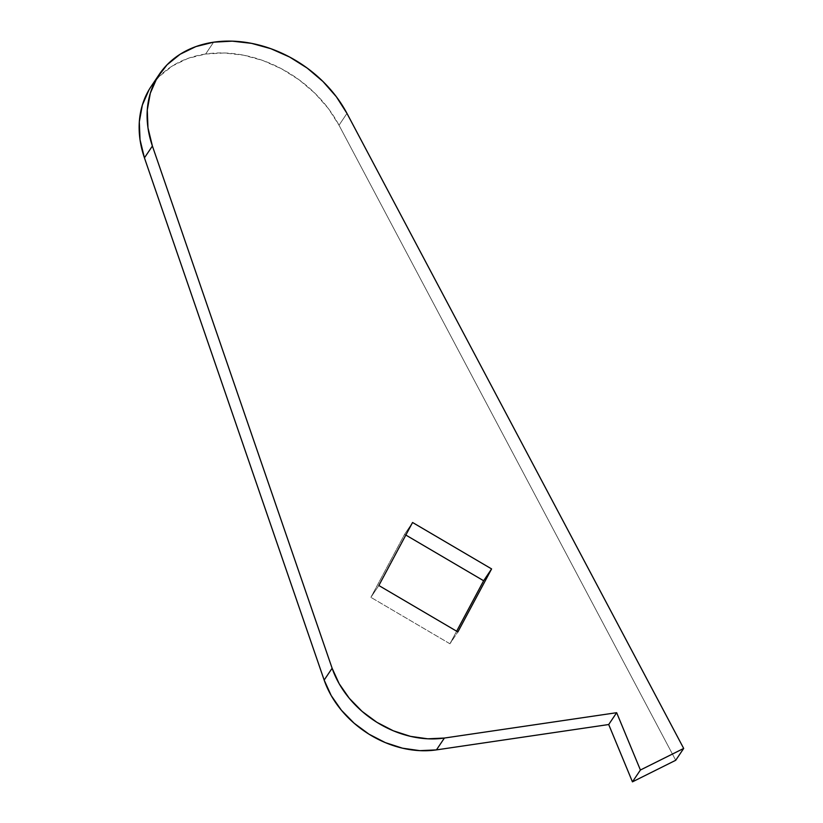 <?xml version="1.0" encoding="UTF-8"?>
<svg xmlns="http://www.w3.org/2000/svg" width="823" height="823" viewBox="0 0 823 823"><rect width="100%" height="100%" fill="white"/><g stroke="black" fill="none" stroke-linecap="round" stroke-linejoin="round"><path stroke-width="0.62" stroke-dasharray="4.12 3.09" d="M151.37 86.076L159.106 76.621L172.223 66.046L187.922 58.423L205.647 54.02L213.61 42.189L205.647 54.02A113.307 88.061 33.9 0 0 151.206 86.322M205.647 54.02L224.257 52.981L243.567 55.182L262.938 60.542L281.713 68.885L299.263 79.934L314.993 93.318L328.398 108.585L339.014 125.23L675.724 760.277L339.014 125.23A113.307 88.061 33.9 0 0 205.647 54.02M449.934 643.771L456.652 631.21L449.934 643.771L370.885 597.344L449.934 643.771L457.886 631.941L449.934 643.771M405.832 535.053L404.597 534.322L370.885 597.344L404.597 534.322L405.832 535.053M346.967 113.399L339.014 125.23L346.967 113.399M412.56 522.492L404.597 534.322L412.56 522.492M378.847 585.513L370.885 597.344L378.847 585.513"/><path stroke-width="1.23" d="M159.168 74.492L151.206 86.322A113.307 88.061 33.9 0 0 144.437 157.851L152.399 146.021A113.307 88.061 -146.1 0 1 159.168 74.492A113.307 88.061 -146.1 0 1 213.61 42.189L232.22 41.15L251.529 43.352L270.89 48.711L289.665 57.054L307.216 68.103L322.955 81.487L336.36 96.754L346.967 113.399L683.687 748.436L640.407 770.019L616.653 712.697L444.399 738.046L427.754 738.807L410.492 736.359L393.312 730.793L376.944 722.347L362.069 711.37L349.302 698.316L339.179 683.748L332.122 668.245L152.399 146.021L147.975 127.853L147.276 110.035L150.321 93.194L156.998 77.938L167.069 64.78L180.186 54.215L195.884 46.592L213.61 42.189A113.307 88.061 -146.1 0 1 346.967 113.399L683.687 748.436L675.724 760.277L632.445 781.85L608.701 724.528L436.447 749.887L419.802 750.648L402.529 748.189L385.349 742.624L368.982 734.178L354.106 723.201L341.339 710.156L331.216 695.579L324.159 680.076L144.437 157.851L140.023 139.684L139.313 121.866L142.358 105.035L149.035 89.769L151.37 86.076M412.56 522.492L378.847 585.513L457.886 631.941L491.598 568.919L412.56 522.492L378.847 585.513L457.886 631.941L491.598 568.919L412.56 522.492M456.652 631.21L483.636 580.75L405.832 535.053L483.636 580.75L491.598 568.919L483.636 580.75L456.652 631.21M144.437 157.851L152.399 146.021L332.122 668.245L324.159 680.076L144.437 157.851M332.122 668.245L324.159 680.076A90.643 70.449 33.9 0 0 436.447 749.887L444.399 738.046A90.643 70.449 -146.1 0 1 332.122 668.245M436.447 749.887L444.399 738.046L616.653 712.697L608.701 724.528L436.447 749.887M608.701 724.528L616.653 712.697L640.407 770.019L632.445 781.85L608.701 724.528M632.445 781.85L640.407 770.019L683.687 748.436L675.724 760.277L632.445 781.85"/></g></svg>
